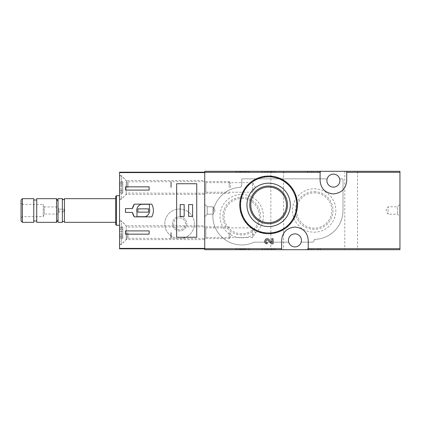 <?xml version="1.0" encoding="UTF-8"?>
<svg xmlns="http://www.w3.org/2000/svg" width="421" height="421" viewBox="0 0 421 421"><rect width="100%" height="100%" fill="white"/><g stroke="black" fill="none" stroke-linecap="round" stroke-linejoin="round"><path stroke-width="0.32" stroke-dasharray="2.1 1.58" d="M307.904 171.31L320.028 171.31L307.904 171.31L307.904 172.194L307.309 172.194L307.309 171.31L307.309 172.194L320.623 172.194L320.623 171.31L320.028 171.31L320.623 171.31L320.623 172.194L307.904 172.194L307.904 171.31M399.95 171.31L204.732 171.31L204.732 249.69L399.95 249.69L399.95 171.31M357.503 171.31L344.788 171.31L357.503 171.31L357.503 249.69L344.788 249.69L357.503 249.69M283.559 171.31L270.84 171.31L283.559 171.31L283.559 249.69L270.84 249.69L283.559 249.69M236.528 171.31L248.658 171.31L236.528 171.31L236.528 172.194L235.939 172.194L235.939 171.31L235.939 172.194L249.248 172.194L249.248 171.31L248.658 171.31L249.248 171.31L249.248 172.194L236.528 172.194L236.528 171.31M262.557 171.31L274.687 171.31L262.557 171.31L262.557 172.194L261.967 172.194L261.967 171.31L261.967 172.194L275.276 172.194L275.276 171.31L274.687 171.31L275.276 171.31L275.276 172.194L262.557 172.194L262.557 171.31M314.171 188.819A21.681 21.681 0 0 1 332.948 221.341A21.681 21.681 0 0 1 295.4 221.341A21.681 21.681 0 0 1 314.171 188.819M241.707 194.439A21.681 21.681 0 0 1 260.478 226.961A21.681 21.681 0 0 1 222.93 226.961A21.681 21.681 0 0 1 241.707 194.439M301.204 242.149L312.398 242.149A1.773 1.773 0 0 0 314.171 240.375L314.171 239.633A0.295 0.295 0 0 1 314.466 239.339A28.838 28.838 0 0 0 343.01 210.5L343.01 179.441A0.589 0.589 0 0 0 342.42 178.851L339.658 178.851A6.51 6.51 0 0 0 327.138 178.851L242.296 178.851A0.589 0.589 0 0 0 241.707 179.441L241.707 185.556A1.773 1.773 0 0 1 240.033 187.329A28.838 28.838 0 0 0 213.757 223.235A28.838 28.838 0 0 0 254.005 242.207A0.589 0.589 0 0 1 254.258 242.149L288.685 242.149A6.51 6.51 0 0 0 301.204 242.149A6.51 6.51 0 0 0 294.947 233.865A6.51 6.51 0 0 0 288.685 242.149L254.258 242.149A0.589 0.589 0 0 0 254.005 242.207A28.838 28.838 0 0 1 213.757 223.235A28.838 28.838 0 0 1 240.033 187.329A1.773 1.773 0 0 0 241.707 185.556L241.707 179.441A0.589 0.589 0 0 1 242.296 178.851L327.138 178.851A6.51 6.51 0 0 0 333.4 187.135A6.51 6.51 0 0 0 339.658 178.851L342.42 178.851A0.589 0.589 0 0 1 343.01 179.441L343.01 210.5A28.838 28.838 0 0 1 314.466 239.339A0.295 0.295 0 0 0 314.171 239.633L314.171 240.375A1.773 1.773 0 0 1 312.398 242.149L301.204 242.149M268.987 239.517C265.551 236.197 262.388 243.643 267.156 243.791L267.156 242.612C264.614 242.533 266.304 238.56 268.135 240.333L271.429 243.791L273.061 243.791L273.061 238.733L271.877 238.733L271.877 242.554M279.707 178.257L268.619 176.041L258.873 177.741L250.332 182.582L243.933 189.976L240.365 199.117L240.081 208.99L243.154 218.404L249.216 226.214L257.547 231.508L267.193 233.681L277.007 232.471L285.822 228.024L292.621 220.872L296.61 211.816L297.31 201.938L294.647 192.46L289.001 184.472M261.967 249.69L274.687 249.69L261.967 249.69L261.967 248.806L275.276 248.806L261.967 248.806L261.967 249.69M274.687 249.69L275.276 249.69L274.687 249.69L274.687 248.806L274.687 249.69M307.309 249.69L320.028 249.69L307.309 249.69L307.309 248.806L320.623 248.806L307.309 248.806L307.309 249.69M320.028 249.69L320.623 249.69L320.028 249.69L320.028 248.806L320.028 249.69M235.939 249.69L248.658 249.69L235.939 249.69L235.939 248.806L249.248 248.806L235.939 248.806L235.939 249.69M248.658 249.69L249.248 249.69L248.658 249.69L248.658 248.806L248.658 249.69M399.95 204.29L399.95 216.71L399.95 204.29L397.435 206.8L397.435 214.2L397.435 206.8L388.12 206.8L388.12 214.2L388.12 206.8L385.983 210.5L388.12 214.2L397.435 214.2L399.95 216.71M204.732 226.766L204.732 238.602L204.732 226.766L205.853 227.887L205.853 237.481L205.853 227.887L252.647 227.887L252.647 237.481L252.647 227.887L255.415 232.681L252.647 237.481L205.853 237.481L204.732 238.602M204.732 181.514L204.732 193.344L204.732 181.514L205.853 182.635L205.853 192.223L205.853 182.635L252.647 182.635L252.647 192.223L252.647 182.635L255.415 187.429L252.647 192.223L205.853 192.223L204.732 193.344M204.732 204.29L204.732 216.71L204.732 204.29L204.732 216.71L204.732 204.29L207.248 206.8L207.248 214.2L207.248 206.8L213.015 206.8L213.015 214.2L213.015 206.8L213.015 214.2L213.015 206.8L207.248 206.8L207.248 214.2L207.248 206.8L204.732 204.29M314.171 192.855A17.645 17.645 0 0 1 329.454 219.32A17.645 17.645 0 0 1 298.894 219.32A17.645 17.645 0 0 1 314.171 192.855M314.171 191.65A18.85 18.85 0 0 1 330.496 219.925A18.85 18.85 0 0 1 297.852 219.925A18.85 18.85 0 0 1 314.171 191.65M241.707 198.475A17.645 17.645 0 0 1 256.984 224.94A17.645 17.645 0 0 1 226.424 224.94A17.645 17.645 0 0 1 241.707 198.475M241.707 197.27A18.85 18.85 0 0 1 258.026 225.545A18.85 18.85 0 0 1 225.382 225.545A18.85 18.85 0 0 1 241.707 197.27M308.256 249.69L308.256 240.375A13.309 13.309 0 0 0 305.546 232.324M304.425 231.029A13.309 13.309 0 0 0 295.01 227.066M294.958 227.066A13.309 13.309 0 0 0 285.475 231.018M284.417 232.229A13.309 13.309 0 0 0 281.638 240.375L281.638 249.69M320.086 171.31L320.086 180.625A13.309 13.309 0 0 0 322.796 188.676M323.917 189.971A13.309 13.309 0 0 0 333.337 193.934M333.385 193.934A13.309 13.309 0 0 0 342.868 189.982M343.925 188.771A13.309 13.309 0 0 0 346.709 180.625L346.709 171.31M215.147 210.5L213.015 214.2L215.147 210.5L213.015 206.8L215.147 210.5M249.248 249.69L249.248 248.806L249.248 249.69M242.817 248.806L242.817 249.69L238.602 249.69L241.128 249.69L241.128 248.806L241.128 249.69L245.848 249.69L244.501 249.69L244.501 248.806L247.027 248.806L238.602 248.806L245.848 248.806L244.501 248.806L244.501 249.69L247.027 249.69L247.027 248.806M242.817 249.69L247.027 249.69M243.406 249.69L243.406 248.806L243.406 249.69M242.222 249.69L242.222 248.806L242.222 249.69M320.623 249.69L320.623 248.806L320.623 249.69M309.972 249.69L309.972 248.806L317.224 248.806L309.972 248.806L309.972 249.69L311.656 249.69L311.656 248.806L313.345 248.806L311.656 248.806L311.656 249.69L317.224 249.69L317.224 248.806L318.402 248.806L317.224 248.806L317.224 249.69L309.972 249.69M318.402 249.69L318.402 248.806L318.402 249.69L317.224 249.69L317.224 248.806L317.224 249.69L318.402 249.69M313.345 249.69L311.656 249.69L313.345 249.69L313.345 248.806M275.276 249.69L275.276 248.806L275.276 249.69M268.987 249.69L264.63 249.69L267.156 249.69L267.156 248.806L267.156 249.69L265.809 249.69L273.061 249.69L271.877 249.69L271.877 248.806L264.63 248.806L273.061 248.806L271.877 248.806L271.877 249.69L268.987 249.69L268.987 248.806M273.061 249.69L273.061 248.806L273.061 249.69M271.429 249.69L271.429 248.806M245.848 172.194L243.406 172.194L243.406 171.31L243.406 172.194L238.602 172.194L238.602 171.31L241.128 171.31L241.128 172.194L241.128 171.31L239.781 171.31L245.848 171.31L244.501 171.31L244.501 172.194L244.501 171.31L247.027 171.31L242.817 171.31L242.817 172.194L247.027 172.194L244.501 172.194L245.848 172.194L245.848 171.31M242.222 172.194L242.222 171.31L242.222 172.194M238.602 172.194L242.817 172.194M238.602 171.31L242.817 171.31M309.972 172.194L309.972 171.31L318.402 171.31L309.972 171.31L309.972 172.194L317.224 172.194L309.972 172.194M311.656 172.194L311.656 171.31L311.656 172.194L313.345 172.194L311.656 172.194M313.345 172.194L313.345 171.31M317.224 172.194L317.224 171.31L317.224 172.194L318.402 172.194L317.224 172.194L317.224 171.31L317.224 172.194M318.402 172.194L318.402 171.31L318.402 172.194M268.135 172.194L273.061 172.194L264.63 172.194L267.156 172.194L267.156 171.31L265.809 171.31L273.061 171.31L264.63 171.31L267.156 171.31L267.156 172.194L265.809 172.194L268.135 172.194L268.135 171.31M271.429 172.194L271.429 171.31M273.061 172.194L273.061 171.31L273.061 172.194M271.877 172.194L271.877 171.31L271.877 172.194M204.732 248.406L204.732 248.806L119.548 248.806L119.548 172.194L204.732 172.194L204.732 172.594M179.588 209.021A14.788 14.788 0 0 1 192.397 231.203A14.788 14.788 0 0 1 166.784 231.203A14.788 14.788 0 0 1 179.588 209.021A14.788 14.788 0 0 1 192.397 231.203A14.788 14.788 0 0 1 166.784 231.203A14.788 14.788 0 0 1 179.588 209.021M204.732 248.806L204.732 172.194M204.732 225.735L204.732 239.633L204.732 225.735L126.2 225.735L126.2 239.633L126.2 225.735L121.322 220.851L121.322 244.517L121.322 220.851L119.548 220.851L119.548 244.517L119.548 220.851M204.732 180.477L204.732 194.381L204.732 180.477L126.2 180.477L126.2 194.381L126.2 180.477L121.322 175.599L121.322 199.259L121.322 175.599L119.548 175.599L119.548 199.259L119.548 175.599M119.548 195.712L119.548 225.288L119.548 195.712M179.588 216.673A7.136 7.136 0 0 1 185.772 227.377A7.136 7.136 0 0 1 173.41 227.377A7.136 7.136 0 0 1 179.588 216.673A7.136 7.136 0 0 1 185.772 227.377A7.136 7.136 0 0 1 173.41 227.377A7.136 7.136 0 0 1 179.588 216.673M179.588 217.941A5.868 5.868 0 0 1 184.672 226.745A5.868 5.868 0 0 1 174.51 226.745A5.868 5.868 0 0 1 179.588 217.941A5.868 5.868 0 0 1 184.672 226.745A5.868 5.868 0 0 1 174.51 226.745A5.868 5.868 0 0 1 179.588 217.941M21.05 220.972L21.05 200.028M21.05 203.106L21.05 217.894L21.05 203.106L22.329 204.385L22.329 216.615L22.329 204.385L43.231 204.385L43.231 216.615L43.231 204.385L44.294 206.953L44.294 214.047L44.294 206.953L58.024 206.953L58.024 214.047L58.024 206.953L58.94 209.169L58.94 211.831L58.94 209.169L63.939 209.169L63.939 211.831L63.939 209.169M22.413 222.33L22.413 198.67M33.769 222.33L33.769 198.67M33.769 200.001L33.769 220.999L33.769 200.001M36.727 200.001L36.727 220.999L36.727 200.001M36.727 222.33L36.727 198.67M56.546 222.33L56.546 198.67M58.024 201.233L58.024 219.767L58.024 201.233M58.024 222.33L58.024 198.67M62.387 222.33L62.387 198.67M64.455 222.33L64.455 198.67M115.701 198.67L115.701 222.33L115.701 198.67M115.701 224.551L115.701 196.449M116.438 225.288L116.438 195.712M132.436 208.579L125.463 208.579L125.463 212.421L132.436 212.421M134.304 216.857L151.776 216.857A13.162 13.162 0 0 0 151.776 204.143L134.304 204.143M149.418 204.29L141.272 204.29A6.51 6.51 0 0 0 136.999 212.442L136.999 216.71L145.15 216.71A6.51 6.51 0 0 0 149.418 208.558L149.418 204.29M148.534 208.874L137.883 208.874L137.883 212.126L148.534 212.126L148.534 208.874M149.123 186.84L125.463 186.84L125.463 190.092L149.123 190.092L149.123 186.84M125.463 230.908L125.463 234.16L149.123 234.16L149.123 230.908L125.463 230.908M176.631 237.26L176.631 183.74M196.744 237.26L196.744 183.74M184.177 204.585L180.183 204.585L180.183 216.415L184.177 216.415L184.177 204.585M192.607 204.585L188.613 204.585L188.613 216.415L192.607 216.415L192.607 204.585M119.548 187.429L119.548 175.746L119.548 187.429M119.548 192.371L119.548 190.797L119.548 193.271L119.548 192.371L122.8 192.371L122.8 190.797L122.8 193.271L122.8 192.371L119.548 192.371M119.548 188.913L119.548 183.924L119.548 188.913L122.8 188.913L122.8 190.934L122.8 183.924L122.8 188.913L119.548 188.913M119.548 183.972L119.548 181.588L119.548 184.061L122.8 184.061L122.8 181.588L122.8 184.061L119.548 183.972M121.322 187.429L121.322 175.746L121.322 187.429M170.794 187.429L170.794 181.809L170.794 187.429M171.31 187.429L171.31 181.514L171.31 187.429M229.198 187.429L229.198 181.514L229.198 187.429M230.466 187.429L230.466 182.782L230.466 187.429M119.548 232.681L119.548 244.369L119.548 232.681M119.548 237.628L119.548 236.055L119.548 238.528L119.548 237.628L122.8 237.628L122.8 236.055L122.8 238.528L122.8 237.628L119.548 237.628M119.548 234.171L119.548 229.177L119.548 234.171L122.8 234.171L122.8 236.186L122.8 229.177L122.8 234.171L119.548 234.171M119.548 229.229L119.548 226.84L119.548 229.313L122.8 229.313L122.8 226.84L122.8 229.313L119.548 229.229M121.322 232.681L121.322 244.369L121.322 232.681M170.794 232.681L170.794 238.302L170.794 232.681M171.31 232.681L171.31 238.602L171.31 232.681M229.198 232.681L229.198 238.602L229.198 232.681M230.466 232.681L230.466 237.328L230.466 232.681M236.528 249.69L236.528 248.806L236.528 249.69M245.175 249.69L245.175 248.806M240.454 249.69L240.454 248.806M307.904 249.69L307.904 248.806L307.904 249.69M262.557 249.69L262.557 248.806L262.557 249.69M268.135 249.69L268.135 248.806M248.658 172.194L248.658 171.31L248.658 172.194M240.454 172.194L240.454 171.31M245.175 172.194L245.175 171.31M320.028 172.194L320.028 171.31L320.028 172.194M274.687 172.194L274.687 171.31L274.687 172.194M268.987 172.194L268.987 171.31M126.953 187.429L126.953 181.377L126.953 187.429M127.995 187.429L127.995 181.809L127.995 187.429M122.8 190.887L119.548 190.887L122.8 190.887M122.8 185.94L119.548 185.94L122.8 185.94M122.8 182.488L119.548 182.488L122.8 182.488M126.953 232.681L126.953 238.739L126.953 232.681M127.995 232.681L127.995 238.302L127.995 232.681M122.8 236.139L119.548 236.139L122.8 236.139M122.8 231.197L119.548 231.197L122.8 231.197M122.8 227.74L119.548 227.74L122.8 227.74M207.248 214.2L204.732 216.71L207.248 214.2L213.015 214.2L207.248 214.2M344.788 171.31L344.788 249.69M270.84 171.31L270.84 249.69M245.848 249.69L245.848 248.806M239.781 249.69L239.781 248.806M238.602 249.69L238.602 248.806M265.809 249.69L265.809 248.806M264.63 249.69L264.63 248.806M239.781 172.194L239.781 171.31M247.027 172.194L247.027 171.31M265.809 172.194L265.809 171.31M264.63 172.194L264.63 171.31M119.548 199.259L121.322 199.259L126.2 194.381L204.732 194.381M119.548 244.517L121.322 244.517L126.2 239.633L204.732 239.633M63.939 211.831L58.94 211.831L58.024 214.047L44.294 214.047L43.231 216.615L22.329 216.615L21.05 217.894M119.548 199.112L121.322 199.112L126.953 193.481L127.995 193.05L229.198 193.344L230.466 192.076M119.548 175.746L121.322 175.746L126.953 181.377L127.995 181.809L229.198 181.514L230.466 182.782M122.8 190.797L119.548 190.797L122.8 190.797M122.8 190.934L119.548 190.934L122.8 190.934M122.8 183.924L119.548 183.924L122.8 183.924M122.8 184.061L119.548 184.061L122.8 184.061M122.8 181.588L119.548 181.588M122.8 193.271L119.548 193.271M119.548 244.369L121.322 244.369L126.953 238.739L127.995 238.302L229.198 238.602L230.466 237.328M119.548 220.999L121.322 220.999L126.953 226.63L127.995 227.066L229.198 226.766L230.466 228.04M122.8 236.055L119.548 236.055L122.8 236.055M122.8 236.186L119.548 236.186L122.8 236.186M122.8 229.177L119.548 229.177L122.8 229.177M122.8 229.313L119.548 229.313L122.8 229.313M122.8 226.84L119.548 226.84M122.8 238.528L119.548 238.528"/><path stroke-width="0.63" d="M308.256 249.69L399.95 249.69L399.95 171.31L204.732 171.31L204.732 249.69L308.256 249.69L308.256 240.375C307.535 232.381 303.104 227.945 294.958 227.066C286.806 227.929 282.365 232.371 281.638 240.375L281.638 249.69M271.877 242.554L268.987 239.517L271.877 242.554L271.877 238.733L273.061 238.733L273.061 243.791L271.429 243.791L268.135 240.333C266.298 238.56 264.614 242.533 267.156 242.612L267.156 243.791C262.394 243.648 265.54 236.197 268.987 239.517M289.001 184.472L279.707 178.257M320.086 171.31L320.086 180.625C320.807 188.619 325.244 193.055 333.385 193.934C341.542 193.071 345.983 188.629 346.709 180.625L346.709 171.31M268.619 183.198A21.681 21.681 0 0 1 287.396 215.72A21.681 21.681 0 0 1 249.848 215.72A21.681 21.681 0 0 1 268.619 183.198M268.619 176.041A28.838 28.838 0 0 1 293.595 219.299A28.838 28.838 0 0 1 243.648 219.299A28.838 28.838 0 0 1 268.619 176.041A28.838 28.838 0 0 1 293.595 219.299A28.838 28.838 0 0 1 243.648 219.299A28.838 28.838 0 0 1 268.619 176.041M268.619 186.035A18.85 18.85 0 0 1 284.943 214.305A18.85 18.85 0 0 1 252.3 214.305A18.85 18.85 0 0 1 268.619 186.035M268.619 187.05A17.829 17.829 0 0 1 284.059 213.794A17.829 17.829 0 0 1 253.184 213.794A17.829 17.829 0 0 1 268.619 187.05M333.4 174.12A6.51 6.51 0 0 1 339.031 183.877A6.51 6.51 0 0 1 327.764 183.877A6.51 6.51 0 0 1 333.4 174.12M294.947 233.865A6.51 6.51 0 0 1 300.583 243.627A6.51 6.51 0 0 1 289.311 243.627A6.51 6.51 0 0 1 294.947 233.865M305.546 232.324A13.309 13.309 0 0 0 304.425 231.029M285.475 231.018A13.309 13.309 0 0 0 284.417 232.229M322.796 188.676A13.309 13.309 0 0 0 323.917 189.971M342.868 189.982A13.309 13.309 0 0 0 343.925 188.771M132.436 208.579L125.463 208.579L125.463 212.421L132.436 212.421L134.304 216.857L151.776 216.857C153.933 212.621 153.933 208.379 151.776 204.143L134.304 204.143L132.436 208.579A10.946 10.946 0 0 1 134.304 204.143M204.732 172.194L119.548 172.194L119.548 248.806L204.732 248.806M119.548 172.594L204.732 172.594L204.732 248.406L119.548 248.406M125.463 190.092L125.463 186.84L149.123 186.84L149.123 190.092L125.463 190.092M149.123 234.16L125.463 234.16L125.463 230.908L149.123 230.908L149.123 234.16M176.631 183.74L176.631 237.26L196.744 237.26L196.744 183.74L176.631 183.74M22.413 198.67L21.05 200.028L21.05 220.972L22.413 222.33L33.769 222.33L33.769 198.67L22.413 198.67L22.413 222.33M33.769 200.001L36.727 200.001M36.727 198.67L36.727 222.33L56.546 222.33L56.546 198.67L36.727 198.67M58.024 201.233L56.546 198.67M64.455 222.33L64.455 198.67C63.766 200.007 63.076 200.007 62.387 198.67L58.024 198.67L58.024 222.33L62.387 222.33C61.776 221.562 64.502 220.693 64.455 222.33L115.701 222.33M62.387 198.67L62.387 222.33M64.455 198.67L115.701 198.67M116.438 225.288L116.438 195.712L115.701 196.449L115.701 224.551L116.438 225.288L119.548 225.288M116.438 195.712L119.548 195.712M132.436 212.421A10.946 10.946 0 0 0 134.304 216.857M149.418 204.29L141.272 204.29A6.51 6.51 0 0 0 136.999 212.442L136.999 216.71L145.15 216.71A6.51 6.51 0 0 0 149.418 208.558L149.418 204.29M148.534 208.874L137.883 208.874L137.883 212.126L148.534 212.126L148.534 208.874M192.607 204.585L188.613 204.585L188.613 216.415L192.607 216.415L192.607 204.585M184.177 204.585L180.183 204.585L180.183 216.415L184.177 216.415L184.177 204.585M320.086 172.305L204.732 172.305M281.638 248.695L204.732 248.695M399.95 248.695L308.256 248.695M399.95 172.305L346.709 172.305M268.619 176.783A28.102 28.102 0 0 1 292.958 218.931A28.102 28.102 0 0 1 244.285 218.931A28.102 28.102 0 0 1 268.619 176.783M33.769 220.999L36.727 220.999M58.024 219.767L56.546 222.33"/></g></svg>
